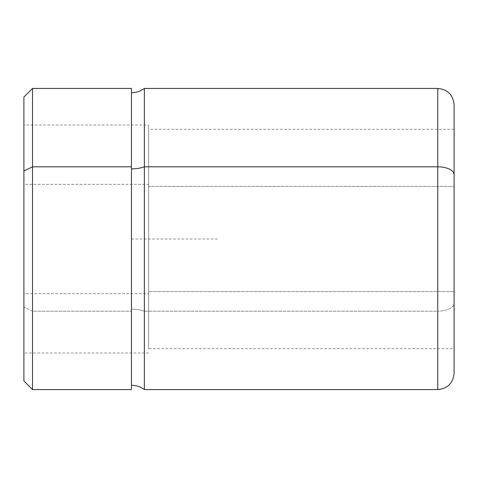 <?xml version="1.0" encoding="UTF-8"?>
<svg xmlns="http://www.w3.org/2000/svg" width="478" height="478" viewBox="0 0 478 478"><rect width="100%" height="100%" fill="white"/><g stroke="black" fill="none" stroke-linecap="round" stroke-linejoin="round"><path stroke-width="0.36" stroke-dasharray="2.39 1.79" d="M23.9 97.034L23.9 307.061L32.504 311.19L32.504 389.57L32.504 311.19L23.9 307.061L23.9 380.966M32.504 311.19L32.504 88.43L32.504 311.19L131.45 311.19L32.504 311.19M131.45 389.57L131.45 88.43M131.45 309.123L131.45 92.732L131.45 309.123A21.51 10.313 0 0 1 144.356 311.19A21.51 10.313 180 0 0 131.45 309.123L131.45 92.923L131.45 309.123M144.356 389.57L144.356 88.43L144.356 389.57M437.752 389.57L437.752 311.19L144.356 311.19L437.752 311.19L437.752 88.43L437.752 389.57M454.1 373.222L454.1 303.351A16.348 7.839 0 0 1 437.752 311.19A16.348 7.839 180 0 0 454.1 303.351L454.1 104.778M454.1 291.592L454.1 186.408L148.658 186.408L148.658 348.701L148.658 291.592L454.1 291.592L148.658 291.592L148.658 129.299L148.658 186.408L454.1 186.408L454.1 129.299L454.1 291.592M148.658 293.653L148.658 184.347L23.9 184.347L23.9 353.003L23.9 293.653L148.658 293.653L23.9 293.653L23.9 124.997L23.9 184.347L148.658 184.347L148.658 124.997L148.658 293.653M148.658 353.003L23.9 353.003L23.9 124.997L148.658 124.997M23.9 293.653L23.9 125.146L23.9 293.653M131.45 166.81L131.45 385.268M454.1 174.649L454.1 348.701L148.658 348.701M148.658 291.592L148.658 129.442L148.658 291.592M217.49 239L131.45 239L131.45 325.04M454.1 129.299L148.658 129.299"/><path stroke-width="0.72" d="M23.9 124.997L23.9 170.939L32.504 166.81L32.504 389.57L32.504 166.81L23.9 170.939L23.9 97.034L32.504 88.43L32.504 166.81L131.45 166.81L131.45 389.57L32.504 389.57L23.9 380.966L23.9 170.939L23.9 353.003M131.45 88.43L131.45 166.81L32.504 166.81L32.504 88.43L131.45 88.43M144.356 166.81L144.356 389.57L144.356 166.81A21.51 10.313 0 0 1 131.45 168.877A21.51 10.313 180 0 0 144.356 166.81L437.752 166.81L437.752 389.57L437.752 166.81L144.356 166.81L144.356 88.43L144.356 166.81M131.45 92.732C136.218 92.69 140.52 91.256 144.356 88.43L437.752 88.43C447.683 89.398 453.132 94.847 454.1 104.778L454.1 174.649A16.348 7.839 180 0 0 437.752 166.81L437.752 88.43L437.752 166.81A16.348 7.839 0 0 1 454.1 174.649L454.1 373.222C453.132 383.153 447.683 388.602 437.752 389.57L144.356 389.57C140.52 386.744 136.218 385.31 131.45 385.268L131.45 166.81M454.1 348.701L454.1 174.649"/></g></svg>
